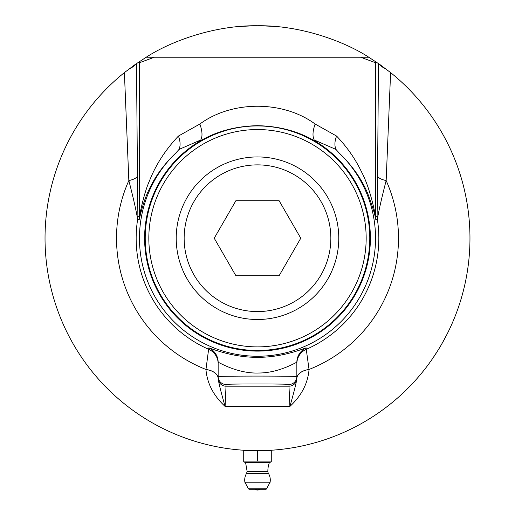 <?xml version="1.0" encoding="UTF-8"?>
<svg xmlns="http://www.w3.org/2000/svg" width="515" height="515" viewBox="0 0 515 515"><rect width="100%" height="100%" fill="white"/><g stroke="black" fill="none" stroke-linecap="round" stroke-linejoin="round"><path stroke-width="0.77" d="M258.594 450.689L254.803 450.677M254.964 450.677L254.082 450.664M254.758 450.67L255.395 450.683M256.406 450.689L255.665 450.683M254.545 450.67L256.219 450.689M146.215 57.229C169.3 42.133 213.197 25.113 257.5 25.75C301.803 25.113 345.7 42.133 368.785 57.229L146.215 57.229L135.181 64.491L124.398 72.609A212.47 212.47 0 0 0 257.5 450.689L255.994 450.683M253.638 25.789L240.582 26.426M245.114 450.329L245.925 450.374M252.756 450.638L252.318 450.625M255.916 450.683L256.245 450.689M254.661 450.67L253.489 450.651M253.135 450.644L252.749 450.638M253.908 450.657L256.193 450.689M73.497 344.458C63.216 325.19 63.216 325.19 73.497 344.458C85.039 362.991 85.039 362.991 73.497 344.458M223.092 447.883L222.699 447.818M222.68 447.818L222.184 447.735M221.572 447.632L220.092 447.374M217.549 446.898L218.038 446.994M218.36 447.052L217.156 446.827M216.873 446.769L216.461 446.692M221.637 447.644L221.997 447.702M229.548 448.842L229.066 448.777M228.872 448.752L227.018 448.494M226.709 448.449L226.272 448.385M228.222 448.662L229.626 448.855M229.426 448.829L228.242 448.668M226.362 448.398L227.707 448.591M250.496 450.574L251.249 450.599M250.998 450.593L250.271 450.567M249.569 450.541L248.848 450.516M245.887 450.374L246.833 450.425M245.552 450.355L245.172 450.335M245.359 450.342L246.086 450.387M211.369 445.623L211.008 445.539M208.298 444.915L210.577 445.443M208.736 445.018L208.318 444.921M207.745 444.78L207.384 444.696M206.515 444.484L207.873 444.812M210.88 445.514L211.485 445.649M238.49 449.84L239.449 449.923M241.194 450.065L240.048 449.975M239.668 449.943L239.301 449.91M241.657 450.097L243.441 450.226M206.013 444.355L205.112 444.13M202.916 443.557L202.253 443.383M201.919 443.293L201.565 443.196M201.751 443.248L202.427 443.428M216.976 446.788L216.622 446.724M216.603 446.717L217.394 446.872M185.155 437.995L185.889 438.259M186.501 438.477L190.363 439.804M190.981 440.01L191.754 440.261M190.659 439.907L190.17 439.739M189.752 439.598L186.733 438.561M186.424 438.452L185.954 438.284M238.451 449.833L240.074 449.975M236.688 449.666L237.299 449.73M237.776 449.775L240.145 449.981M220.439 447.432L219.364 447.239M217.459 446.885L217.794 446.949M218.618 447.104L220.053 447.368M220.259 447.4L219.461 447.258M206.264 444.419L207.667 444.76M204.667 444.02L203.895 443.814M178.306 435.381L178.982 435.651M176.587 434.679L175.634 434.287M175.789 434.351L175.441 434.203M175.827 434.364L176.233 434.538M245.578 450.355L246.176 450.387M246.801 450.419L247.483 450.451M234.853 449.479L235.69 449.569M235.091 449.505L234.647 449.46M234.125 449.402L233.192 449.299M230.971 449.029L232.535 449.222M229.819 448.88L230.289 448.938M214.169 446.228L213.641 446.112M213.39 446.061L211.935 445.745M211.794 445.713L210.95 445.527M210.925 445.52L212.354 445.835M211.343 445.617L210.397 445.404M216.854 446.769L216.319 446.66M237.879 449.782L236.198 449.621M235.851 449.582L234.937 449.492M259.322 450.683L258.472 450.689M257.88 450.689L257.5 450.689A212.47 212.47 0 0 0 390.602 72.609L379.819 64.491L368.785 57.229M258.195 450.689L257.5 450.689L257.5 461.118L271.276 461.118L271.276 461.891L271.276 450.689L257.597 450.689M283.765 449.061L282.806 449.177M286.636 448.681L285.838 448.79M284.795 448.932L285.864 448.79M283.005 449.157L282.535 449.209M260.146 450.677L259.818 450.677L260.146 450.677M233.868 449.37L231.235 449.061M231.254 449.061L232.548 449.222M247.451 450.451L248.288 450.49M278.712 449.627L277.064 449.788M276.735 449.82L276.246 449.859M281.196 449.363L280.681 449.421M280.237 449.473L279.42 449.556M279.259 449.576L280.881 449.402M281.808 449.292L282.317 449.235M275.428 449.93L275.995 449.885M276.156 449.872L278.345 449.666M309.779 444.155L309.335 444.271M179.291 435.774L177.315 434.982M178.19 435.336L179.445 435.832M178.975 435.645L177.495 435.053M177.295 434.969L176.973 434.84M177.109 434.892L177.624 435.104M177.933 435.233L179.149 435.716M207.783 444.793L206.888 444.574M206.354 444.445L205.839 444.316M203.206 443.634L205.865 444.323M219.551 447.277L220.562 447.458M267.652 450.445L265.386 450.541M265.952 450.522L267.536 450.451M268.405 450.413L269.442 450.355M269.873 450.329L269.274 450.361M311.82 443.627L310.648 443.936M310.159 444.065L309.753 444.162M309.515 444.226L307.899 444.625M310.088 444.078L311.111 443.814M311.099 443.821L309.83 444.142M332.246 437.106L329.246 438.207M328.943 438.317L328.473 438.484M334.222 436.353L333.321 436.701M333.147 436.772L332.658 436.952M329.021 438.291L332.851 436.881M327.669 438.767L328.409 438.51M356.155 426.401L355.073 426.961M354.629 427.193L354.082 427.469M354.558 427.225L355.505 426.735M355.492 426.742L354.32 427.347M353.876 427.572L353.181 427.926M298.565 446.685L297.303 446.93A212.47 212.47 -100.2 0 1 295.777 447.213L293.788 447.567M305.228 445.263L304.603 445.404A212.47 212.47 -102.5 0 1 302.157 445.945A212.47 212.47 -102.1 0 1 302.144 445.945L299.357 446.524M301.642 446.054L299.775 446.441M289.778 448.224L287.943 448.501M306.258 445.018L303.38 445.681M321.727 440.75L319.686 441.387M320.594 441.104L321.881 440.698M320.71 441.072L319.873 441.329M319.667 441.394L319.339 441.49M319.512 441.439L319.97 441.297M320.349 441.181L321.579 440.795M318.94 441.613L317.948 441.909M318.148 441.851L318.566 441.722M318.103 441.864L317.742 441.973M297.31 446.93L296.17 447.142M299.279 446.544L298.539 446.692M298.462 446.705L299.376 446.524M297.116 446.962L295.649 447.239M302.472 445.874L302.067 445.964M299.434 446.511L298.513 446.692M297.76 446.84L299.788 446.441M279.967 449.498L276.446 449.846M275.692 449.91L274.733 449.988M275.3 449.943L274.36 450.02M274.572 450.001L275.886 449.891M273.349 450.097L274.064 450.046M273.903 450.059L273.246 450.104M277.694 449.73L275.77 449.904M243.338 450.219L241.484 450.084M241.31 450.071L240.492 450.007M244.631 450.303L242.069 450.129M241.767 450.11L241.252 450.071M241.587 450.091L243.241 450.213M211.137 445.572L210.629 445.456M210.275 445.378L208.478 444.96M208.124 444.87L207.622 444.754M208.453 444.954L208.929 445.063M289.089 448.327L289.894 448.205M291.625 447.934L290.672 448.082M294.483 447.445L293.692 447.587M292.649 447.76L291.13 448.011M291.117 448.011L293.717 447.58M290.872 448.056L290.409 448.127M278.551 449.647L278.216 449.679M277.913 449.704L277.102 449.782M276.504 449.84L274.991 449.968M266.435 450.503L264.749 450.567M264.401 450.58L263.487 450.606M249.524 450.541L246.923 450.425M227.45 448.552L226.336 448.391M228.969 448.765L227.72 448.591M221.077 447.548L221.399 447.599L221.077 447.548M219.828 447.323L221.096 447.548M221.469 447.612L221.006 447.535M220.652 447.471L218.405 447.065M262.277 450.638L262.676 450.625M269.023 450.38L269.976 450.322L269.976 450.689M274.418 26.426L261.363 25.789M441.503 344.458L447.194 333.926M448.823 330.63L449.383 329.465M432.458 358.768L438.181 350.013M257.5 461.118L243.724 461.118L243.724 461.891L243.724 450.689L257.397 450.689M271.276 461.891L269.622 462.496L245.378 462.496L243.724 461.891M249.118 489.25L265.882 489.25A0.785 0.785 0 0 0 266.577 488.832L248.423 488.832L249.118 489.25M266.577 488.832L270.098 482.201L244.902 482.201L248.423 488.832M255.137 489.25A3.933 3.933 0 0 0 259.863 489.25L257.5 489.25M269.429 462.496A23.606 23.606 0 0 0 267.871 471.45A3.933 3.933 0 0 0 268.444 473.401L246.556 473.401L247.129 471.45L245.571 462.496M298.14 167.826A81.286 81.286 0 0 0 176.214 238.22A81.286 81.286 0 0 0 298.14 308.614A81.286 81.286 0 0 0 298.14 167.826M279.136 200.741L300.773 238.22L279.136 275.699L235.864 275.699L214.227 238.22L235.864 200.741L279.136 200.741M294.174 174.701A73.349 73.349 0 0 0 184.151 238.22A73.349 73.349 0 0 0 294.174 301.745A73.349 73.349 0 0 0 294.174 174.701M360.648 57.229L375.519 62.727L376.465 62.18M257.5 129.548A108.671 108.671 0 0 1 351.61 292.559A108.671 108.671 0 0 1 163.39 292.559A108.671 108.671 0 0 1 257.5 129.548M139.514 61.517A19.673 19.667 120.4 0 0 139.481 62.727L154.352 57.229M296.846 363.738A15.74 15.733 0 0 1 306.264 349.325L306.2 347.928C306.618 347.226 283.913 357.603 257.732 357.288C231.312 357.713 208.369 347.213 208.8 347.928L205.955 369.525C207.133 383.43 213.513 395.732 225.107 406.432L289.894 406.432C301.487 395.732 307.867 383.43 309.045 369.525L306.264 349.325A121.334 121.334 0 0 0 377.36 219.351C378.795 210.641 381.731 197.715 386.16 180.572A19.673 6.058 0.3 0 1 377.54 175.615L377.122 216.294L375.519 216.416C374.766 211.594 369.796 187.37 361.704 172.242C355.575 159.283 347.2 147.213 336.578 136.05C334.525 141.528 334.37 146.041 336.121 149.595L338.973 152.807C352.434 165.753 362.135 179.638 368.09 194.464C372.551 206.663 375.107 215.006 375.763 219.493L377.36 219.351A19.673 19.673 85.5 0 1 377.122 216.294M296.846 378.467A15.74 9.257 180 0 1 309.045 369.448A140.988 140.988 0 0 0 386.16 180.572L390.602 72.609M385.883 68.926A19.673 10.332 0.6 0 1 379.819 64.491M336.578 136.05L315.129 124.025C312.637 131.087 312.341 136.404 314.227 139.983L334.576 148.822A151.507 37.331 -166.3 0 1 336.121 149.595M315.129 124.025C283.038 100.303 231.924 100.361 199.872 124.025C202.363 131.087 202.659 136.404 200.773 139.983L196.466 143.247C213.912 132.033 234.254 126.181 257.5 125.679C280.688 126.162 301.03 132.014 318.534 143.247L314.227 139.983M199.872 124.025L178.422 136.05C180.475 141.528 180.63 146.041 178.879 149.595A151.468 37.518 -13.6 0 1 180.424 148.822L200.773 139.983M178.422 136.05C165.463 149.82 155.82 164.729 149.492 180.784C143.749 193.634 140.054 213.294 139.481 216.416A19.673 19.673 -85.5 0 1 139.237 219.493C139.868 216.821 143.601 199.949 149.395 188.941C155.369 176.085 164.246 164.04 176.027 152.807L178.879 149.595M138.535 62.18L139.481 62.727L139.481 216.416L137.878 216.294L137.46 175.615A19.673 6.058 -0.3 0 1 128.84 180.572C133.269 197.715 136.205 210.641 137.64 219.351L139.237 219.493M124.398 72.609L128.84 180.572A140.988 140.988 0 0 0 205.955 369.448A15.74 9.257 180 0 1 218.154 378.467L218.154 378.325A7.867 7.867 0 0 0 226.021 386.192L226.021 384.486C224.501 383.778 290.499 383.778 288.979 384.486L288.979 386.192A7.867 7.867 0 0 0 296.846 378.325L296.846 376.62C298.745 375.911 216.255 375.911 218.154 376.62L218.154 362.309C217.748 361.575 237.016 373.884 258.768 373.015C279.542 373.002 297.174 361.569 296.846 362.309L296.846 376.62A7.867 7.867 180 0 1 288.979 384.486M135.181 64.491A19.673 10.332 -0.6 0 1 129.117 68.926M176.027 152.807A118.038 118.038 0 0 0 173.381 321.025A118.038 118.038 0 0 0 341.619 321.025A118.038 118.038 0 0 0 338.973 152.807M196.466 143.247A112.894 112.894 0 0 0 172.184 312.148A112.894 112.894 0 0 0 342.816 312.148A112.894 112.894 0 0 0 318.534 143.247M257.5 125.943A112.276 112.276 0 0 0 160.268 294.355A112.276 112.276 0 0 0 354.732 294.355A112.276 112.276 0 0 0 257.5 125.943M205.955 369.525A15.74 9.257 180 0 1 218.154 378.544C218.675 382.832 220.993 392.121 225.107 406.432L226.021 386.192L288.979 386.192L289.894 406.432C294.007 392.121 296.325 382.832 296.846 378.544A15.74 9.257 180 0 1 309.045 369.525M267.871 471.45L247.129 471.45M375.487 61.517A19.673 19.667 59.6 0 1 375.519 62.727L375.519 216.416A19.673 19.673 -94.5 0 0 375.763 219.493M378.512 63.577L377.54 175.615M137.46 175.615L136.488 63.577M137.878 216.294A19.673 19.673 -85.5 0 1 137.64 219.351A121.334 121.334 0 0 0 208.736 349.325A15.74 15.733 180 0 1 218.154 363.738M306.2 347.928A15.74 15.733 0 0 0 296.846 362.309M208.8 347.928A15.74 15.733 180 0 1 218.154 362.309M218.154 376.62A7.867 7.867 0 0 0 226.021 384.486M245.024 450.322L245.024 450.689M270.066 482.394A12.785 12.785 0 0 0 268.444 473.401M246.556 473.401A12.785 12.785 0 0 0 244.934 482.394"/></g></svg>
